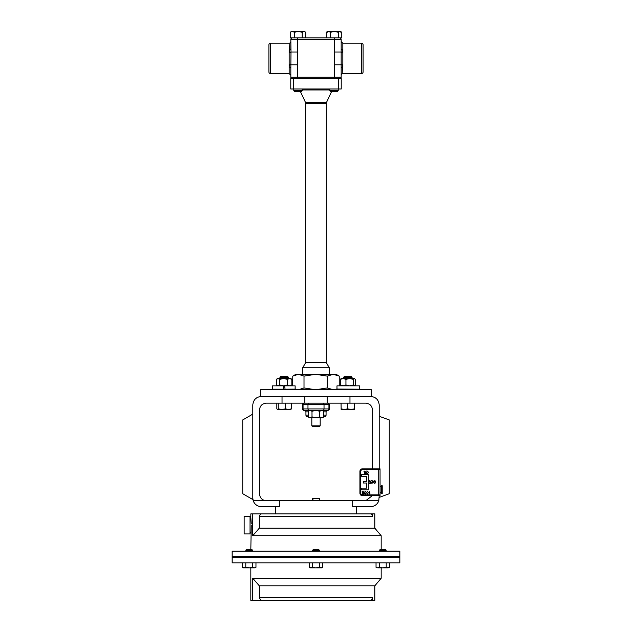 <?xml version="1.0" encoding="UTF-8"?>
<svg xmlns="http://www.w3.org/2000/svg" width="632" height="632" viewBox="0 0 632 632"><rect width="100%" height="100%" fill="white"/><g stroke="black" fill="none" stroke-linecap="round" stroke-linejoin="round"><path stroke-width="0.95" d="M363.1 47.961L363.1 58.405M381.507 487.359L381.507 493.568L382.21 493.568L382.21 485.732L381.507 485.732L381.507 487.359M380.085 493.165L380.053 471.44M312.627 426.639L311.821 425.834L320.179 425.834L319.373 426.639L312.627 426.639L311.821 425.834L311.821 417.728M319.752 416.891L321.751 417.728L323.742 416.891L322.707 417.728L315.882 417.728L319.752 416.891L319.752 411.242L321.751 410.405L327.518 410.405L304.482 410.405L327.542 410.405L304.055 410.405A1.477 1.477 0 0 1 302.586 408.928L302.586 404.638A1.477 1.477 0 0 1 304.055 403.161M302.586 408.928L307.974 408.928A1.477 1.422 -90 0 0 309.396 410.405L304.482 410.405A1.477 1.477 0 0 1 305.935 411.882L305.935 415.098A1.477 1.477 0 0 0 307.413 416.575L308.258 416.575L307.413 416.575M324.587 416.575L323.742 416.575L324.587 416.575A1.477 1.477 0 0 0 326.065 415.098L326.065 411.882L323.742 411.882M322.604 410.405A1.477 1.422 -90 0 0 324.026 408.928L324.026 404.638L307.974 404.638L307.974 408.928L328.94 408.928A1.477 1.422 90 0 1 327.518 410.405L327.945 410.405L327.518 410.405A1.477 1.477 0 0 0 326.065 411.882M305.683 362.61L326.317 362.61L329.327 367.816L302.673 367.816L305.683 362.61L305.525 102.502L326.475 102.502L331.571 91.577M302.159 90.692L293.777 90.692L294.662 91.577L301.274 91.577L302.159 90.692L302.159 88.994M337.338 91.577L338.223 90.692L329.841 90.692L330.726 91.577L337.338 91.577L338.223 90.692L338.223 88.994M289.164 43.205L270.567 43.205L270.567 73.596L289.164 73.596L289.164 49.659A1.667 0.956 180 0 0 290.831 48.696L290.831 41.546A1.667 1.667 0 0 1 289.164 43.205L289.361 52.646A1.667 0.632 174.8 0 0 290.989 52.014L290.831 68.106A1.667 0.956 0 0 0 289.164 67.15L289.361 64.164A1.667 0.632 -174.8 0 1 290.989 64.796L297.538 64.796L297.538 77.23L341.169 77.23L341.169 68.106L341.169 75.263A1.667 1.667 0 0 1 342.836 73.596L361.433 73.596L361.433 43.205L342.836 43.205L342.836 67.15A1.667 0.956 -0 0 0 341.169 68.106L341.169 48.696A1.667 0.956 180 0 0 342.836 49.659L342.639 52.646A1.667 0.632 -174.8 0 1 341.011 52.014L334.462 52.014L334.462 39.571L290.831 39.571A1.667 1.667 0 0 1 292.49 37.904A1.667 1.667 0 0 0 290.831 39.571L290.989 52.014L297.538 52.014L297.538 64.796M361.433 43.205A1.667 1.667 0 0 1 363.1 44.872L363.1 71.937A1.667 1.667 0 0 1 361.433 73.596M270.567 73.596A1.667 1.667 0 0 1 268.9 71.937L268.9 44.872A1.667 1.667 0 0 1 270.567 43.205M279.937 377.209L280.829 376.324L287.442 376.324L288.326 377.209L279.937 377.209L279.937 378.521M343.674 377.209L344.558 376.324L351.171 376.324L352.063 377.209L343.674 377.209L343.674 378.521M250.888 518.374L251.228 523.873M244.157 516.32L244.157 533.929L250.027 533.929L250.027 516.32L244.157 516.32M232.142 562.828L399.858 562.828L399.858 557.463L232.142 557.463L232.142 562.828M260.89 600.4L259.294 597.58L259.294 585.801L374.839 585.801L374.839 600.4L252.753 600.4L252.753 578.288L259.294 585.801L252.753 578.288L381.167 578.288L381.167 567.876M252.753 600.4L250.833 600.4L250.833 567.876M245.832 550.211L246.63 549.413L251.741 549.413L252.539 550.211L245.832 550.211L245.832 551.159M312.643 550.211L313.44 549.413L318.56 549.413L319.358 550.211L312.643 550.211L312.643 551.159M379.461 550.211L380.259 549.413L385.37 549.413L386.168 550.211L379.461 550.211L379.461 551.159M232.142 556.523L232.142 551.159L399.858 551.159L399.858 556.523L232.142 556.523M381.167 535.699L252.753 535.699L252.753 513.856L371.482 513.856L372.706 516.407L372.706 513.856L374.839 513.856L374.839 528.186L381.167 535.699L381.167 549.413M251.244 525.129L250.833 549.413M252.753 513.856L250.833 513.856L250.833 517.829L250.027 517.829M312.974 500.702L312.919 498.49L319.61 498.49L319.666 500.702M312.39 498.49L312.919 498.561L312.39 498.49L312.334 500.702M372.485 468.849L372.485 409.868C372.058 405.823 369.823 403.587 365.778 403.161L266.222 403.161C262.177 403.587 259.942 405.823 259.515 409.868L259.515 493.995C259.942 498.04 262.177 500.275 266.222 500.702L378.789 500.702L379.2 495.686M279.328 500.702L279.328 506.556L261.253 506.556A8.453 8.453 0 0 1 253.211 500.702L252.8 498.103L252.8 499.541L242.735 493.726L242.735 419.932L252.8 414.118M370.747 396.454C375.843 396.991 378.663 399.803 379.2 404.907L379.2 468.849M304.853 396.454L260.653 396.454L260.653 389.739L371.347 389.739L371.347 396.454L304.853 396.454L304.853 403.161M349.97 403.161L349.97 396.454M372.272 495.686L365.778 500.702M282.03 403.161L282.03 396.454M261.253 396.454C256.158 396.991 253.337 399.803 252.8 404.907L252.8 498.103M378.789 500.702A8.453 8.453 0 0 1 370.747 506.556L352.672 506.556L352.672 500.702M327.147 403.161L327.147 396.454M379.2 416.267L389.265 419.932L389.265 493.726L379.2 497.392M312.919 498.561L312.39 498.561M372.706 516.407L259.294 516.407L259.294 528.186L252.753 535.699M259.294 516.407L260.518 513.856M374.839 528.186L259.294 528.186M371.482 513.856L372.706 513.856M247.436 567.726L245.793 567.354L244.094 567.876L242.396 567.354L242.396 562.828M389.604 567.354L387.906 567.876L386.207 567.354L382.818 567.876L379.421 567.354L377.723 567.876L376.032 567.354L377.723 567.876L387.906 567.876L389.604 567.354L388.696 567.876L389.604 567.354L389.604 562.828M386.207 562.828L386.207 567.354M376.032 562.828L376.032 567.354L377.723 567.876M379.421 562.828L379.421 567.354M319.397 562.828L319.397 567.354L316 567.876L309.214 567.354L309.214 562.828M312.603 562.828L312.603 567.354M322.786 562.828L322.786 567.354L321.088 567.876L319.397 567.354M309.214 567.354L310.122 567.876L321.878 567.876L322.786 567.354M245.793 562.828L245.793 567.354L249.182 567.876L252.579 567.354L252.579 562.828M255.968 562.828L255.968 567.354L254.277 567.876L252.579 567.354M242.396 567.354L243.304 567.876L255.059 567.876L255.968 567.354M259.294 597.58L372.706 597.58L372.706 600.4M372.706 597.58L371.11 600.4M340.94 378.702L354.362 378.521L355.326 379.366L355.326 385.014L354.576 385.852M341.367 378.521L340.403 379.366L343.176 378.521L345.941 379.366L345.941 385.014L349.67 385.852L353.399 385.014L354.362 385.852M345.941 379.366L349.67 378.521L353.399 379.366L353.399 385.014M353.399 379.366L354.362 378.521M341.367 385.852L340.403 385.014L343.176 385.852L345.941 385.014M340.403 379.366L340.403 385.014M287.449 385.014L289.654 385.852L291.858 385.014L291.858 379.366L289.654 378.521L283.586 378.521L287.449 379.366L287.449 385.014L283.586 385.852L279.731 385.014L278.072 385.852L276.413 385.014L277.424 385.852M287.449 379.366L289.654 378.521L290.839 378.521L291.858 379.366M276.413 385.014L276.413 379.366L277.424 378.521L283.586 378.521L279.731 379.366L279.731 385.014M284.669 385.852L285.048 389.201L284.669 385.852L283.215 385.852L283.215 389.201L283.594 385.852M276.413 379.366L278.072 378.521L279.731 379.366M291.858 385.014L290.839 385.852M304.008 376.111L298.391 374.31L336.129 374.31L339.234 376.111L333.246 374.31L327.25 376.111L315.629 374.31L304.008 376.111L304.008 387.945L315.629 389.739L327.25 387.945L333.246 389.739L336.982 389.012L336.982 385.852L359.529 385.852L359.529 389.201L336.982 389.012M327.25 376.111L327.25 387.945M285.048 389.201L295.136 389.107L298.391 389.739L304.008 387.945M339.234 376.111L339.234 385.852M292.766 376.111L295.871 374.31L298.391 374.31L292.766 376.111L292.766 385.852M295.136 389.107L295.136 385.852L285.048 385.852M283.215 385.852L272.471 385.852L272.471 389.201L283.215 389.201M327.242 32.2L327.329 31.6L326.302 32.2L328.427 31.6L330.544 32.2L334.415 31.6L338.278 32.2L340.024 31.6L341.77 32.2L341.77 37.904L338.278 37.904L338.278 32.2M340.822 32.2L340.743 31.6L327.321 31.6M338.278 37.904L290.23 37.904L290.23 32.2L292.347 31.6L294.465 32.2L298.336 31.6L302.207 32.2L303.952 31.6L305.698 32.2L305.698 37.904M305.698 32.2L304.679 31.6L291.257 31.6L290.23 32.2M302.207 37.904L302.207 32.2M294.465 37.904L294.465 32.2M326.302 37.904L326.302 32.2M340.743 31.6L341.77 32.2M330.544 37.904L330.544 32.2M298.336 31.6L296.013 31.6M289.164 73.596L290.831 75.263L290.831 68.106L290.831 77.23A1.667 1.667 0 0 0 291.447 78.526M342.836 73.596L342.639 64.164A1.667 0.632 -5.2 0 0 341.011 64.796L334.462 64.796L334.462 52.014M342.836 43.205L341.169 41.546L341.169 48.696L341.169 39.571L334.462 39.571L334.462 37.904M340.553 78.526A1.667 1.667 0 0 0 341.169 77.23A1.667 1.667 0 0 1 340.553 78.526A1.667 1.667 0 0 0 341.169 77.23L341.169 68.106M339.51 37.904A1.667 1.667 0 0 1 341.169 39.571A1.667 1.667 0 0 0 339.51 37.904A1.667 1.667 0 0 1 341.169 39.571L341.169 41.546M290.831 48.696L290.831 39.571M297.538 78.526L297.538 77.23L290.831 77.23L290.831 68.106M268.9 68.849L268.9 58.405M338.499 88.994L338.499 78.526L341.225 78.526L341.225 88.994L290.775 88.994L290.775 78.526L293.501 78.526L293.501 88.994M338.499 78.526L293.501 78.526M344.353 409.465L354.576 409.465L354.465 408.864L351.06 409.465L347.647 408.864L344.353 409.465L341.051 408.864L341.162 409.465L344.353 409.465M354.678 408.864L354.678 403.161M341.051 403.161L341.154 409.465M347.647 403.161L347.647 408.864M354.465 403.161L354.465 408.864M277.314 409.402L281.88 409.465L278.23 408.864L277.535 409.465L276.832 408.864L277.535 409.465M290.728 409.465L291.431 408.864L288.476 409.465L290.957 409.402M288.476 409.465L281.88 409.465L285.53 408.864L288.476 409.465M276.832 403.161L276.832 408.864M291.431 403.161L291.431 408.864M285.53 403.161L285.53 408.864M278.23 403.161L278.23 408.864M323.671 416.954L323.742 411.242L321.87 410.405M312.003 416.891L315.882 417.728L309.293 417.728L308.258 416.891L310.13 417.728L312.003 416.891L312.003 411.242L310.13 410.405L308.258 411.242L308.258 416.891M308.258 411.242L309.293 410.405M319.752 411.242L315.882 410.405L312.003 411.242M323.742 411.242L322.707 410.405M362.539 491.333L363.116 491.925L362.539 492.526L361.954 491.925L362.539 491.333L363.116 491.925M371.205 482.05L371.782 482.643L371.205 483.243L369.523 483.275L371.332 480.502L369.91 483.022L370.723 482.951L371.205 482.05L371.782 482.643L371.205 482.05M364.53 471.124L365.106 471.717L364.53 472.317L363.945 471.717L364.53 471.124L365.106 471.717M363.929 492.778L364.506 493.371L363.921 493.971L362.247 494.003L364.056 491.23L362.634 493.758L363.447 493.687L363.929 492.778L364.506 493.371M380.053 469.687L380.053 494.856L362.428 494.856A1.667 1.667 0 0 1 360.761 493.189L360.761 471.346A1.667 1.667 0 0 1 362.428 469.687L380.053 469.687L380.053 468.849L362.428 468.849A2.496 2.496 0 0 0 359.932 471.346L359.932 493.189A2.496 2.496 0 0 0 362.428 495.686L380.053 495.686L380.053 494.856M366.639 488.133L361.607 488.133L361.607 489.808L368.314 489.808L368.314 474.648L361.607 474.648L361.607 476.323L366.639 476.323L366.639 481.347L363.282 481.347L363.282 483.022L366.639 483.022L366.639 488.133M364.435 473.803L366.268 471.022L364.625 473.55L365.438 473.479L365.92 472.57L366.497 473.171L365.92 473.771L364.435 473.803M367.587 471.124L368.432 472.444L367.587 473.771L366.726 472.444L367.587 471.124M370.392 481.189L369.815 481.789L369.23 481.189L369.815 480.597L370.392 481.189M372.872 480.597L373.717 481.916L372.872 483.243L372.011 481.916L372.872 480.597M375.1 483.172L374.073 483.172L374.926 482.919L375.06 482.256L373.978 481.481L374.855 480.597L375.621 481.308L374.839 480.849L374.199 481.489L375.361 481.916L375.1 483.172M365.596 491.333L366.442 492.652L365.596 493.971L364.727 492.652L365.596 491.333M367.532 491.333L368.377 492.652L367.532 493.971L366.663 492.652L367.532 491.333M369.925 493.655L369.309 493.908L369.309 491.396L369.925 493.655M305.935 415.098L308.258 415.098M323.742 415.098L326.065 415.098M308.258 411.882L305.935 411.882M329.841 89.957L302.159 89.957M326.317 362.61L326.317 103.206L305.683 103.206M266.222 500.702L253.211 500.702M334.462 78.526L334.462 64.796M297.538 37.904L297.538 52.014M327.518 403.161A1.477 1.422 90 0 1 328.94 404.638L329.414 404.638L329.414 408.928L328.94 408.928L328.94 404.638L324.026 404.638A1.477 1.422 90 0 0 322.604 403.161M304.482 410.405A1.477 1.422 -90 0 1 303.06 408.928L303.06 404.638L302.586 404.638M309.396 403.161A1.477 1.422 90 0 0 307.974 404.638L303.06 404.638A1.477 1.422 -90 0 1 304.482 403.161M378.718 494.856L378.718 469.687M380.085 492.336L381.507 493.568M305.525 102.502L300.429 91.577M302.673 374.31L302.673 367.816M326.317 103.206L326.475 102.502M293.777 90.692L293.777 88.994M329.841 90.692L329.841 88.994M279.937 389.201L279.937 389.739M352.063 377.209L352.063 378.521M352.063 389.201L352.063 389.739M245.832 556.523L245.832 557.463M319.358 556.523L319.358 557.463M386.168 556.523L386.168 557.463M243.209 557.463L243.209 556.523M386.168 550.211L386.168 551.159L385.37 549.413M319.358 550.211L319.358 551.159M275.75 513.856L275.75 506.556M356.25 513.856L356.25 506.556M252.539 550.211L252.539 551.159M388.791 557.463L388.791 556.523M374.839 585.801L381.167 578.288M379.461 556.523L379.461 557.463M312.643 556.523L312.643 557.463M252.539 556.523L252.539 557.463M250.027 532.428L250.833 532.428M343.674 389.201L343.674 389.739M288.326 389.201L288.326 389.739M288.326 377.209L288.326 378.521M295.871 389.739L294.947 389.201M336.129 389.739L337.053 389.201M329.327 374.31L329.327 367.816M329.414 408.928C329.675 409.441 329.185 409.939 327.945 410.405M329.414 404.638L327.945 403.161M320.179 417.728L320.179 425.834L319.373 426.639M380.085 486.964L381.507 485.732"/></g></svg>

